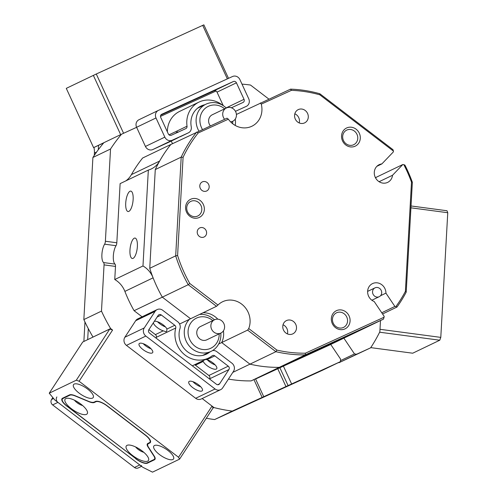 <?xml version="1.0" encoding="UTF-8"?>
<svg xmlns="http://www.w3.org/2000/svg" width="497" height="497" viewBox="0 0 497 497"><rect width="100%" height="100%" fill="white"/><g stroke="black" fill="none" stroke-linecap="round" stroke-linejoin="round"><path stroke-width="0.75" d="M125.778 180.914A22.079 20.253 64.3 0 0 131.413 174.615L159.63 161.059A22.079 20.253 -115.7 0 1 151.287 168.955A22.079 20.253 -115.7 0 1 148.336 170.073L120.119 183.629L116.814 242.772A2.945 1.006 97.6 0 1 116.037 245.698L104.612 244.182A2.945 1.006 -82.4 0 0 105.383 241.25L110.539 149.007A166.837 153.001 -115.7 0 1 121.492 134.233L93.591 147.634L66.281 88.36L96.275 74.003L203.851 24.85L228.502 78.352M96.275 74.003L123.585 133.277L136.619 127.319L121.492 134.233M160.475 116.416L216.046 91.013L160.475 116.416M93.591 147.634L103.656 142.943M120.659 134.631L93.349 75.364M227.346 78.88L202.689 25.359M92.548 398.109A11.779 4.106 -146.8 0 0 93.225 397.538A11.779 4.106 -146.8 0 0 86.627 388.343A11.779 4.106 -146.8 0 0 74.19 384.075A11.779 4.106 -146.8 0 0 73.513 384.647A11.779 4.106 -146.8 0 0 80.11 393.841A11.779 4.106 -146.8 0 0 92.548 398.109M172.869 459.514A11.779 4.106 -146.8 0 0 173.54 458.942A11.779 4.106 -146.8 0 0 166.949 449.748A11.779 4.106 -146.8 0 0 154.511 445.48A11.779 4.106 -146.8 0 0 153.834 446.051A11.779 4.106 -146.8 0 0 160.432 455.246A11.779 4.106 -146.8 0 0 172.869 459.514M49.24 393.202L82.726 342.017L109.794 329.02L112.583 330.058L79.098 381.242L76.302 380.199L49.24 393.202L54.85 400.029L142.819 467.279L152.504 472.15L179.572 459.147L178.541 457.265L79.098 381.242M76.302 380.199L109.794 329.02M148.907 442.933L148.454 443.628L149.802 442.976A10.307 3.591 33.2 0 0 150.392 442.479A10.307 3.591 33.2 0 0 145.472 435.061L107.228 405.819A10.307 3.591 33.2 0 0 95.492 401.458L94.144 402.104A10.307 3.591 -146.8 0 1 88.435 401.272L75.177 395.742A10.307 3.591 33.2 0 0 69.468 394.91L62.554 398.234A10.307 3.591 33.2 0 0 61.963 398.731A10.307 3.591 33.2 0 0 66.884 406.155L135.824 458.638M148.454 443.628A10.307 3.591 -146.8 0 0 147.864 444.125A10.307 3.591 -146.8 0 0 148.485 447.182L154.35 456.271A10.307 3.591 33.2 0 1 154.971 459.327A10.307 3.591 33.2 0 1 154.381 459.824L155.188 458.582M147.92 462.452L147.466 463.148L154.381 459.824M147.466 463.148A10.307 3.591 33.2 0 1 135.731 458.787M178.541 457.265L212.026 406.08L202.167 398.544L213.983 407.577A166.837 153.001 -115.7 0 0 232.248 411.087L214.611 419.561L322.789 370.116L340.426 361.642L288.098 385.585L279.886 367.761L283.396 366.127L291.615 383.951M110.539 149.007L92.902 157.481L83.844 319.583L101.481 311.11A166.837 153.001 -115.7 0 0 110.626 328.56L112.583 330.058M212.026 406.08L213.058 407.969L179.572 459.147M411.031 205.963L447.014 210.747L447.76 212.722L440.789 337.388L439.777 340.209L412.709 353.212L370.756 347.627M439.777 340.209L379.627 332.207M343.874 338.146L354.479 353.926L356.666 354.218L339.029 362.686L370.619 347.838A166.837 153.001 -115.7 0 0 379.857 331.754L380.485 320.565L379.994 329.3L440.789 337.388M447.76 212.722L410.926 207.821M86.503 414.343A13.251 4.622 -146.8 0 0 87.41 411.746A13.251 4.622 -146.8 0 0 78.706 402.582A13.251 4.622 -146.8 0 0 66.828 398.277A13.251 4.622 -146.8 0 0 65.846 398.557A13.251 4.622 -146.8 0 0 71.413 408.739A13.251 4.622 -146.8 0 0 86.503 414.343M147.696 461.129A13.251 4.622 -146.8 0 0 148.603 458.526A13.251 4.622 -146.8 0 0 139.899 449.369A13.251 4.622 -146.8 0 0 128.021 445.063A13.251 4.622 -146.8 0 0 127.046 445.337A13.251 4.622 -146.8 0 0 132.606 455.519A13.251 4.622 -146.8 0 0 147.696 461.129M69.847 395.208L62.939 398.526A9.816 3.423 -146.8 0 0 62.373 398.998A9.816 3.423 -146.8 0 0 67.058 406.068L135.905 458.7A9.816 3.423 -146.8 0 0 147.081 462.856L153.989 459.532A9.816 3.423 -146.8 0 0 154.555 459.06A9.816 3.423 -146.8 0 0 153.958 456.147L147.932 446.803A9.816 3.423 33.2 0 1 147.336 443.889A9.816 3.423 33.2 0 1 147.901 443.417L149.417 442.684A9.816 3.423 -146.8 0 0 149.982 442.212A9.816 3.423 -146.8 0 0 145.298 435.142L107.054 405.9A9.816 3.423 -146.8 0 0 95.871 401.75L94.355 402.477A9.816 3.423 33.2 0 1 88.92 401.688L75.283 395.997A9.816 3.423 -146.8 0 0 69.847 395.208L70.176 394.705M80.141 403.57A6.871 2.398 33.2 0 1 77.228 401.663M141.334 450.35A6.871 2.398 33.2 0 1 138.421 448.449M135.631 446.965A6.871 2.398 -146.8 0 0 143.813 452.313M74.438 400.178A6.871 2.398 -146.8 0 0 82.614 405.533M141.564 466.316L138.185 467.944A3.926 3.597 -115.7 0 1 136.271 468.242A3.926 3.597 -115.7 0 1 134.47 467.484L139.763 464.943A3.926 3.597 64.3 0 0 141.558 465.695M96.629 152.014L94.405 153.082L94.275 155.399M56.869 396.948A3.926 3.597 64.3 0 0 57.913 402.365L52.62 404.906L134.47 467.484M52.62 404.906A3.926 3.597 -115.7 0 1 51.576 399.489L53.608 398.513M52.831 397.569L51.576 399.489M84.962 321.994L83.875 341.464M94.405 153.082A19.625 17.998 64.3 0 0 93.945 147.472M57.913 402.365L139.763 464.943M256.893 378.316L274.847 370.072L256.893 378.316M137.371 246.5A10.307 3.522 -82.4 0 0 135.029 238.063A10.307 3.522 -82.4 0 0 129.965 250.059A10.307 3.522 -82.4 0 0 132.308 258.496A10.307 3.522 -82.4 0 0 137.371 246.5M133.134 199.545A10.307 3.522 -82.4 0 0 130.786 191.109A10.307 3.522 -82.4 0 0 125.722 203.105A10.307 3.522 -82.4 0 0 128.071 211.536A10.307 3.522 -82.4 0 0 133.134 199.545M179.591 324.025L216.499 306.301L188.245 284.7L162.32 297.156A134.942 123.747 -115.7 0 1 153.101 277.835L124.884 291.391A22.079 20.253 64.3 0 0 114.757 279.525L115.49 266.417L104.059 264.895A2.945 1.006 -82.4 0 0 103.581 262.571L115.012 264.093A2.945 1.006 97.6 0 1 115.49 266.417M203.031 312.768A20.116 18.451 -115.7 0 1 205.975 312.917A20.116 18.451 -115.7 0 1 217.816 319.173A20.116 18.451 64.3 0 0 205.975 312.917A20.116 18.451 64.3 0 0 203.031 312.768M171.291 141.049A20.116 18.451 64.3 0 0 172.546 143.652M241.989 84.123A166.837 153.001 -115.7 0 1 249.972 84.975A166.837 153.001 -115.7 0 1 250.482 85.037L268.834 99.071M288.098 385.585L232.248 411.087M262.143 397.426L253.93 379.596L251.084 380.901A134.942 123.747 -115.7 0 1 228.427 379.074M142.08 316.813L134.097 310.706A134.942 123.747 -115.7 0 1 124.884 291.391M101.481 311.11L104.059 264.895M251.084 380.901L279.302 367.345L357.591 331.555L329.374 345.111L283.396 366.127M340.426 361.642L340.569 359.089L330.729 344.458M206.33 418.25A166.837 153.001 64.3 0 0 214.611 419.561M370.619 347.838L356.666 354.218M339.029 362.686L338.42 362.605M354.479 353.926L340.482 360.648M403.819 164.65L404.925 165.116A134.942 123.747 -115.7 0 1 412.355 182.256L406.211 292.124A134.942 123.747 -115.7 0 1 396.985 307.047L395.885 306.574A133.469 122.399 64.3 0 0 405.39 291.372L411.497 182.138A133.469 122.399 64.3 0 0 403.819 164.65L402.825 164.513L376.366 177.224L375.614 178.007L376.366 177.224L375.434 177.671M235.224 125.437A20.116 18.451 64.3 0 0 235.267 119.081A20.116 18.451 -115.7 0 1 235.224 125.437M159.63 161.059A134.942 123.747 -115.7 0 1 170.856 144.465L142.633 158.015A134.942 123.747 -115.7 0 0 131.413 174.615M148.336 170.073L142.974 265.976A22.079 20.253 -115.7 0 1 153.101 277.835M402.825 164.513L392.524 175.267A9.816 9.002 -115.7 0 1 387.672 182.374A9.816 9.002 -115.7 0 1 375.316 177.423A9.816 9.002 -115.7 0 1 379.174 164.681A9.816 9.002 -115.7 0 1 381.87 163.911L393.382 151.889L393.431 151.088L319.826 94.821A133.469 122.399 64.3 0 0 291.435 90.348L261.273 104.134A20.116 18.451 -115.7 0 1 251.886 126.232A20.116 18.451 -115.7 0 1 228.359 119.181L198.197 132.972A133.469 122.399 64.3 0 0 183.089 157.325L177.597 255.495A133.469 122.399 64.3 0 0 189.779 283.483L188.245 284.7A134.942 123.747 -115.7 0 1 175.683 255.849L181.2 157.12L155.275 169.57L149.752 268.305A134.942 123.747 64.3 0 0 162.32 297.156L190.568 318.757L162.32 297.156L134.097 310.706M247.624 330.101L248.724 328.548L276.916 350.099A133.469 122.399 64.3 0 0 288.241 352.156A133.469 122.399 64.3 0 0 305.382 353.193L305.233 354.889L279.302 367.345A134.942 123.747 -115.7 0 1 249.954 364.152A134.942 123.747 64.3 0 0 261.708 366.301A134.942 123.747 64.3 0 0 279.302 367.345L357.591 331.555L383.522 319.105L305.233 354.889A134.942 123.747 -115.7 0 1 287.633 353.845A134.942 123.747 -115.7 0 1 275.878 351.696L247.624 330.101L221.699 342.551A20.116 18.451 64.3 0 0 223.426 330.853A20.116 18.451 -115.7 0 1 221.699 342.551L249.954 364.152L232.801 372.39M104.612 244.182A10.307 3.522 -82.4 0 0 101.904 254.427A10.307 3.522 -82.4 0 0 103.581 262.571M276.916 350.099L275.878 351.696L249.954 364.152L221.699 342.551L218.68 344.005M213.008 408.043L213.983 407.577M110.626 328.56L93.032 337.065M103.854 142.701A166.837 153.001 64.3 0 0 92.902 157.481M83.844 319.583A166.837 153.001 64.3 0 0 92.989 337.034M98.543 145.397L98.3 149.721M88.298 328.654L87.683 339.637M253.93 379.596L255.545 378.876L263.758 396.699M255.613 379.012L279.886 367.761M116.037 245.698A10.307 3.522 -82.4 0 0 113.328 255.949A10.307 3.522 -82.4 0 0 115.012 264.093M142.974 265.976L114.757 279.525M224.656 108.824A16.681 15.301 64.3 0 0 207.237 106.898A16.681 15.301 64.3 0 0 200.136 123.163A16.681 15.301 64.3 0 0 202.422 129.431M232.633 121.324A19.625 17.998 -115.7 0 1 232.714 123.772M198.887 131.046A19.625 17.998 -115.7 0 1 196.371 123.977A19.625 17.998 -115.7 0 1 205.907 104.221A19.625 17.998 -115.7 0 1 226.259 108.054M230.571 121.852A7.362 6.753 64.3 0 0 232.764 121.262A7.362 6.753 64.3 0 0 236.336 113.85A7.362 6.753 64.3 0 0 226.39 107.992A7.362 6.753 64.3 0 0 222.811 115.403A7.362 6.753 64.3 0 0 224.619 119.286M226.39 107.992L212.275 114.77A7.362 6.753 64.3 0 0 208.703 122.181A7.362 6.753 64.3 0 0 210.318 125.822M212.815 320.602A16.681 15.301 64.3 0 0 192.202 321.23A16.681 15.301 64.3 0 0 191.805 343.005A16.681 15.301 64.3 0 0 209.212 348.882A16.681 15.301 64.3 0 0 219.189 333.866M220.792 333.096A19.625 17.998 -115.7 0 1 211.063 351.379A19.625 17.998 -115.7 0 1 188.661 345.247A19.625 17.998 -115.7 0 1 189.444 319.298M199.539 314.446A19.625 17.998 -115.7 0 1 214.418 319.826M222.948 322.068A7.362 6.753 64.3 0 0 214.549 319.77A7.362 6.753 64.3 0 0 212.517 330.735A7.362 6.753 64.3 0 0 220.923 333.033A7.362 6.753 64.3 0 0 222.948 322.068M214.549 319.77L200.44 326.541A7.362 6.753 64.3 0 0 198.409 337.513A7.362 6.753 64.3 0 0 206.814 339.811L220.923 333.033M139.054 119.69A5.889 5.399 64.3 0 0 138.967 119.727L158.369 110.409A5.889 5.399 64.3 0 1 158.456 110.371L232.534 76.507A5.889 5.399 -115.7 0 1 235.317 76.103A5.889 5.399 -115.7 0 1 239.908 79.613L248.736 98.773A5.889 5.399 64.3 0 1 246.375 106.327A5.889 5.399 64.3 0 1 246.288 106.37L246.375 106.327M161.096 114.72L168.595 111.328L160.922 114.925M221.202 87.31L207.094 93.784L221.202 87.31M222.724 105.321A24.533 22.502 64.3 0 0 211.001 100.214A24.533 22.502 64.3 0 0 199.036 102.071A24.533 22.502 64.3 0 0 187.027 126.201A2.454 2.249 -115.7 0 1 185.791 128.63L171.384 135.215A2.454 2.249 -115.7 0 1 168.315 133.917L160.717 117.429A2.454 2.249 -115.7 0 1 161.736 114.267L233.36 81.527A2.454 2.249 -115.7 0 1 236.429 82.819L244.027 99.307A2.454 2.249 -115.7 0 1 243.008 102.475L231.397 107.781M180.231 136.756L188.413 132.823A5.889 5.399 -115.7 0 0 191.252 126.76A20.116 18.451 -115.7 0 1 200.95 106.054A20.116 18.451 -115.7 0 1 204.814 104.743M178.516 137.514L165.594 143.509L179.641 136.905M177.951 132.395L177.286 131.792L175.578 133.295M188.413 132.823A5.889 5.399 -115.7 0 1 188.332 132.861L172.21 140.229A5.889 5.399 -115.7 0 1 169.427 140.639A5.889 5.399 -115.7 0 1 164.836 137.129L156.008 117.963A5.889 5.399 64.3 0 1 158.369 110.409M138.967 119.727A5.889 5.399 64.3 0 0 136.607 127.282L145.435 146.447A5.889 5.399 64.3 0 0 150.026 149.957A5.889 5.399 64.3 0 0 152.809 149.547L168.93 142.179A5.889 5.399 64.3 0 0 169.011 142.142A5.889 5.399 64.3 0 0 169.098 142.099M235.46 111.316L246.288 106.37M199.036 102.071L179.641 111.39A24.533 22.502 64.3 0 0 167.365 131.867M160.773 115.155L213.958 90.845A2.454 2.249 64.3 0 1 217.027 92.138L223.259 105.656M212.511 350.59A5.889 5.399 -115.7 0 1 216.866 351.683L231.931 363.195A5.889 5.399 -115.7 0 1 233.503 371.327L222.675 387.871A5.889 5.399 -115.7 0 1 220.631 389.673A5.889 5.399 -115.7 0 1 217.761 390.12A5.889 5.399 -115.7 0 1 215.064 388.983L145.838 336.059A5.889 5.399 -115.7 0 1 144.267 327.933L155.095 311.383A5.889 5.399 -115.7 0 1 157.133 309.581A5.889 5.399 -115.7 0 1 160.003 309.14A5.889 5.399 -115.7 0 1 162.705 310.271L177.764 321.789A5.889 5.399 -115.7 0 1 179.97 328.573A20.116 18.451 64.3 0 0 196.725 355.622A20.116 18.451 64.3 0 0 206.535 354.1A20.116 18.451 64.3 0 0 209.97 351.907M145.838 336.059L126.437 345.378L195.663 398.302A5.889 5.399 64.3 0 0 198.359 399.439A5.889 5.399 64.3 0 0 201.235 398.992L220.631 389.673M139.576 343.346A8.095 2.827 33.2 0 1 148.131 346.285A8.095 2.827 33.2 0 1 152.666 352.609A8.095 2.827 33.2 0 1 152.2 353A8.095 2.827 33.2 0 1 143.645 350.062A8.095 2.827 33.2 0 1 139.11 343.744A8.095 2.827 33.2 0 1 139.576 343.346M189.301 381.361A8.095 2.827 33.2 0 1 197.849 384.293A8.095 2.827 33.2 0 1 202.385 390.617A8.095 2.827 33.2 0 1 201.919 391.009A8.095 2.827 33.2 0 1 193.37 388.076A8.095 2.827 33.2 0 1 188.835 381.752A8.095 2.827 33.2 0 1 189.301 381.361M175.745 328.008A2.454 2.249 -115.7 0 0 174.795 325.286L161.332 314.999A2.454 2.249 -115.7 0 0 158.164 315.458L148.845 329.697A2.454 2.249 -115.7 0 0 149.504 333.089L216.431 384.256A2.454 2.249 -115.7 0 0 219.606 383.796L228.918 369.557A2.454 2.249 -115.7 0 0 228.266 366.171L214.803 355.877A2.454 2.249 -115.7 0 0 212.12 355.821A24.533 22.502 -115.7 0 1 208.442 358.082A24.533 22.502 -115.7 0 1 196.483 359.94A24.533 22.502 -115.7 0 1 175.745 328.008L156.344 337.326A2.454 2.249 64.3 0 0 155.393 334.605L148.889 329.635M153.337 322.839A8.095 2.827 -146.8 0 0 163.233 330.84L166.11 331.741L166.669 331.201L166.955 329.057A8.095 2.827 -146.8 0 0 161.283 323.553A8.095 2.827 -146.8 0 0 154.362 321.273M202.906 360.741L203.248 361.431A8.095 2.827 -146.8 0 0 209.367 367.202A8.095 2.827 -146.8 0 0 216.27 369.072A8.095 2.827 -146.8 0 0 216.735 368.681A8.095 2.827 -146.8 0 0 214.3 364.053A8.095 2.827 -146.8 0 0 206.963 359.648L205.534 359.48M209.479 378.938L209.517 378.876A2.454 2.249 64.3 0 0 208.864 375.49L195.408 365.196A2.454 2.249 64.3 0 0 194.52 364.767M156.139 338.159A24.533 22.502 -115.7 0 1 156.344 337.326M126.437 345.378A5.889 5.399 -115.7 0 1 124.865 337.252L135.693 320.702A5.889 5.399 64.3 0 1 137.731 318.9L157.133 309.581M143.217 343.675A8.095 2.827 -146.8 0 0 151.082 348.819M192.935 381.69A8.095 2.827 -146.8 0 0 200.8 386.834M207.286 359.753A8.095 2.827 -146.8 0 0 215.151 364.897M157.568 321.739A8.095 2.827 -146.8 0 0 165.433 326.883M373.023 294.149A4.908 4.498 64.3 0 0 379.242 296.703A4.908 4.498 64.3 0 0 381.211 290.41A4.908 4.498 64.3 0 0 374.993 287.856A4.908 4.498 64.3 0 0 373.023 294.149M395.885 306.574L394.885 306.444L385.933 293.131A9.816 9.002 64.3 0 0 377.316 282.849A9.816 9.002 64.3 0 0 372.526 283.594A9.816 9.002 64.3 0 0 367.662 292.727A9.816 9.002 64.3 0 0 374.179 301.505L384.187 316.39L383.522 319.105M248.724 328.548A20.116 18.451 64.3 0 0 232.434 300.213A20.116 18.451 64.3 0 0 222.625 301.735A20.116 18.451 64.3 0 0 217.966 305.034L216.499 306.301M351.472 127.238A10.058 9.226 -115.7 0 1 360.294 138.315A10.058 9.226 -115.7 0 1 350.373 146.901A10.058 9.226 -115.7 0 1 341.557 135.824A10.058 9.226 -115.7 0 1 351.472 127.238M349.776 145.323A8.095 7.424 64.3 0 0 353.727 144.708A8.095 7.424 64.3 0 0 357.604 136.259A8.095 7.424 64.3 0 0 350.665 129.5A8.095 7.424 64.3 0 0 346.713 130.108A8.095 7.424 64.3 0 0 342.831 138.557A8.095 7.424 64.3 0 0 349.776 145.323M195.52 198.527A10.058 9.226 -115.7 0 1 204.342 209.604A10.058 9.226 -115.7 0 1 194.42 218.189A10.058 9.226 -115.7 0 1 185.598 207.112A10.058 9.226 -115.7 0 1 195.52 198.527M193.824 216.605A8.095 7.424 64.3 0 0 197.769 215.996A8.095 7.424 64.3 0 0 201.652 207.547A8.095 7.424 64.3 0 0 194.706 200.788A8.095 7.424 64.3 0 0 190.761 201.397A8.095 7.424 64.3 0 0 186.878 209.846A8.095 7.424 64.3 0 0 193.824 216.605M341.259 309.948A10.058 9.226 -115.7 0 1 350.081 321.025A10.058 9.226 -115.7 0 1 340.159 329.61A10.058 9.226 -115.7 0 1 331.337 318.534A10.058 9.226 -115.7 0 1 341.259 309.948M339.563 328.026A8.095 7.424 64.3 0 0 343.508 327.417A8.095 7.424 64.3 0 0 347.391 318.968A8.095 7.424 64.3 0 0 340.445 312.203A8.095 7.424 64.3 0 0 336.5 312.818A8.095 7.424 64.3 0 0 332.617 321.267A8.095 7.424 64.3 0 0 339.563 328.026M289.235 334.413A7.362 6.753 64.3 0 0 292.826 333.854A7.362 6.753 64.3 0 0 296.355 326.181A7.362 6.753 64.3 0 0 290.037 320.031A7.362 6.753 64.3 0 0 286.452 320.59A7.362 6.753 64.3 0 0 282.923 328.262A7.362 6.753 64.3 0 0 289.235 334.413M287.421 333.909A7.362 6.753 64.3 0 0 283.029 324.771M301.033 123.442A7.362 6.753 64.3 0 0 304.618 122.883A7.362 6.753 64.3 0 0 308.146 115.205A7.362 6.753 64.3 0 0 301.834 109.054A7.362 6.753 64.3 0 0 298.243 109.613A7.362 6.753 64.3 0 0 294.715 117.292A7.362 6.753 64.3 0 0 301.033 123.442M299.219 122.939A7.362 6.753 64.3 0 0 294.827 113.794M204.211 191.351A5.032 4.61 64.3 0 0 206.665 190.972A5.032 4.61 64.3 0 0 209.075 185.723A5.032 4.61 64.3 0 0 204.758 181.523A5.032 4.61 64.3 0 0 202.304 181.902A5.032 4.61 64.3 0 0 199.893 187.152A5.032 4.61 64.3 0 0 204.211 191.351M201.639 237.38A5.032 4.61 64.3 0 0 204.087 237.001A5.032 4.61 64.3 0 0 206.497 231.757A5.032 4.61 64.3 0 0 202.186 227.551A5.032 4.61 64.3 0 0 199.732 227.937A5.032 4.61 64.3 0 0 197.321 233.18A5.032 4.61 64.3 0 0 201.639 237.38M189.779 283.483L217.966 305.034M305.382 353.193L384.144 317.192M411.497 182.138L412.355 182.256M379.093 181.716L392.524 175.267M319.826 94.821L319.832 93.747L392.99 149.684L393.431 151.088M376.894 166.302L381.87 163.911M291.435 90.348L290.559 89.143L236.417 114.447M155.275 169.57A134.942 123.747 64.3 0 1 170.856 144.465L227.017 118.193L228.359 119.181M198.197 132.972L196.781 132.009A134.942 123.747 -115.7 0 0 181.2 157.12L183.089 157.325M260.322 102.966L261.273 104.134M396.985 307.047L382.566 313.974M290.559 89.143A134.942 123.747 -115.7 0 1 319.832 93.747M149.752 268.305L175.683 255.849L177.597 255.495M406.211 292.124L405.39 291.372M380.54 295.721L385.933 293.131M381.746 312.756L394.885 306.444M149.802 442.976L150.616 441.74M94.809 401.787L94.355 402.477M95.871 401.75L96.201 401.247M63.392 397.83L62.939 398.526M105.383 241.25L116.814 242.772M285.98 386.604L277.767 368.774M172.21 140.229L152.809 149.547M136.607 127.282L156.008 117.963M169.023 134.849L187.027 126.201M244.027 99.307L226.116 107.911M217.027 92.138L236.429 82.819M233.36 81.527L213.958 90.845M168.93 142.179L177.056 138.278M180.2 136.768L188.332 132.861M145.435 146.447L164.836 137.129M195.663 398.302L215.064 388.983M144.267 327.933L124.865 337.252M174.795 325.286L166.955 329.057M157.151 317.011L161.332 314.999M163.233 330.84L155.393 334.605M195.408 365.196L203.248 361.431M228.266 366.171L208.864 375.49M206.963 359.648L214.803 355.877M209.517 378.876L228.918 369.557M219.606 383.796L217.636 384.74M155.095 311.383L135.693 320.702M148.522 443.119L147.864 444.125M62.373 398.998L63.026 398.01M149.982 442.212L150.585 441.293M154.555 459.06L155.157 458.135M232.764 121.262L230.881 122.163M197.514 108.253L205.907 104.221M202.67 355.411L211.063 351.379M169.011 142.142L177.199 138.209M208.442 358.082L192.327 365.823M379.242 296.703L371.874 300.238M374.993 287.856L367.625 291.391"/></g></svg>
